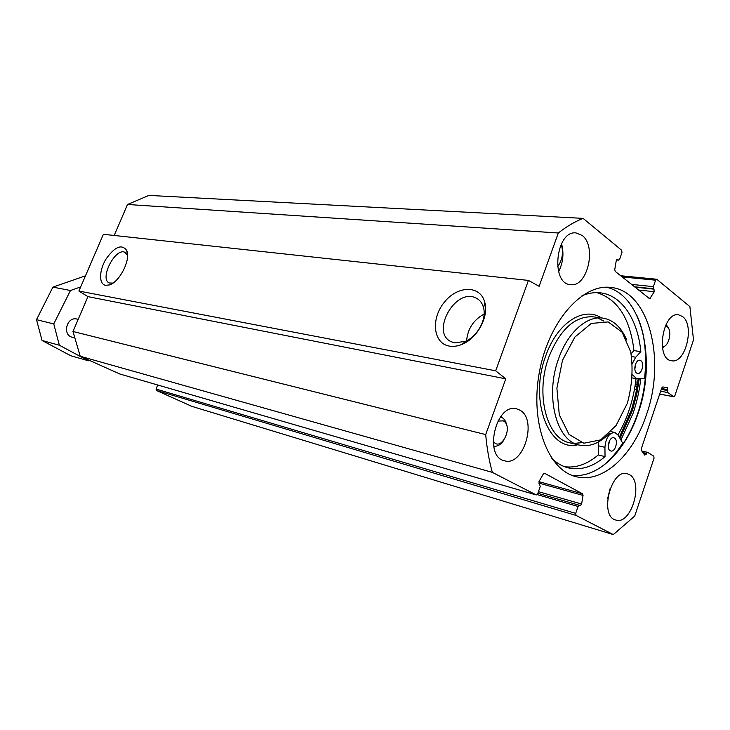 <?xml version="1.0" encoding="UTF-8"?>
<svg xmlns="http://www.w3.org/2000/svg" width="730" height="730" viewBox="0 0 730 730"><rect width="100%" height="100%" fill="white"/><g stroke="black" fill="none" stroke-linecap="round" stroke-linejoin="round"><path stroke-width="1.09" d="M78.192 319.338L76.988 319.065C66.74 316.218 61.95 335.116 72.37 337.287L74.268 337.78M506.802 425.745C506.155 421.812 504.594 419.084 502.103 417.569L500.488 416.912M493.644 446.057C497.103 446.687 500.287 445.035 503.198 441.093M493.152 441.139C500.789 452.819 513.947 426.585 503.399 420.882L497.869 421.064M662.502 348.21L665.45 345.527M668.151 327.743L666.116 324.357M662.247 346.567C668.58 347.973 672.823 330.48 667.101 326.62L665.386 325.863M622.133 276.925L655.595 280.192L656.9 279.362L689.896 306.627L693.5 339.879L674.867 395.742L673.827 396.755L667.813 392.548L667.339 387.575L662.776 386.937L661.736 387.959L641.332 448.676L641.433 450.483L644.69 455.1L647.601 452.335L653.77 456.159L654.053 458.121L634.726 516.046L613.319 534.588L576.061 515.426L575.705 513.363L156.037 389.063L156.457 390.468L191.853 406.364L613.319 534.588M571.608 475.203C597.459 479.044 625.564 451.341 638.166 413.07C656.964 360.574 642.154 294.71 606.375 287.237M636.898 315.479C648.888 341.476 649.025 380.403 637.792 413.235C631.231 432.379 622.042 447.882 610.225 459.763M646.442 414.749C633.156 455.465 602.505 484.027 575.751 476.571C547.838 469.928 529.962 422.497 539.361 372.227C548.431 321.903 582.011 283.815 610.49 287.41C648.933 290.303 666.253 359.552 646.442 414.749M619.359 437.252L631.559 409.658L635.885 393.214L638.175 378.76M112.968 283.085L109.409 282.994C99.006 279.407 115.185 247.351 124.885 252.288L127.577 255.454M105.594 285.32L109.345 284.937C119.601 282.182 131.099 259.314 126.719 250.454C121.746 243.774 114.838 246.64 106.023 259.041C99.043 270.401 98.696 284.235 105.594 285.32M544.352 473.25L543.303 474.026L539.032 481.526L540.2 486.591L537.7 493.754L536.267 494.958L492.33 472.374C489.082 460.603 486.873 448.01 485.696 434.587L505.79 378.824L495.679 370.813L528.429 280.42L103.386 234.293L78.904 291.051L87.938 296.635L72.973 331.484L80.236 356.258L119.793 373.979M495.679 370.813L78.904 291.051M449.333 346.093C453.403 346.786 457.71 346.175 462.254 344.259C477.247 338.291 488.872 316.893 484.866 302.667C480.696 284.91 457.619 285.275 444.351 302.202C430.663 318.672 433.054 343.438 449.333 346.093M454.881 342.845L451.779 341.923C429.888 333.555 454.89 287.602 475.723 297.886C479.701 299.711 482.311 303.023 483.561 307.814C486.773 319.329 477.438 336.503 465.348 341.339L454.881 342.845M484.118 314.055C473.496 319.904 467.665 328.801 466.616 340.746M682.559 316.555C695.033 325.315 685.534 363.978 671.646 360.757C655.266 359.543 662.438 311.646 678.562 314.812L682.559 316.555M607.716 498.271L610.143 488.552M629.379 474.6C644.07 481.937 631.131 525.573 615.792 520.025C598.956 516.466 610.992 468.268 627.289 473.733L629.379 474.6M558.587 271.724C563.131 262.681 564.108 253.31 561.516 243.619M582.075 235.398C597.076 246.092 587.458 287.584 570.605 284.654C550.283 284.07 555.722 230.315 575.933 232.906L582.075 235.398M557.565 266.733C562.447 260.099 563.66 252.598 561.206 244.221M493.909 447.371L494.84 446.222M501.629 417.323L501.309 415.863M519.796 410.105C537.91 419.303 523.547 467.054 504.421 460.758C483.296 456.642 495.925 402.777 516.53 408.818L519.796 410.105M655.595 280.192L653.377 286.644L654.262 291.69L649.727 298.816L615.198 271.387L614.751 269.598L616.211 260.865L617.37 259.424L618.602 260.145L619.651 259.159L621.978 252.498L621.65 250.244L583.078 218.37L148.874 195.412L127.513 204.482L114.209 235.462M528.429 280.42L539.123 286.306L558.331 233.007C566.48 226.565 574.729 221.692 583.078 218.37M544.653 473.332L582.577 493.818L583.042 495.424L581.6 504.047L580.158 505.662L579.401 505.288L578.069 506.456L575.705 513.363M156.037 389.063L157.716 385.002M492.33 472.374L80.236 356.258M558.331 233.007L127.513 204.482M505.79 378.824L87.938 296.635M485.696 434.587L72.973 331.484M80.692 286.908L70.472 290.513L53.755 323.919L59.358 345.235L88.449 360.784L89.443 360.392M85.474 275.821L52.916 287.118L36.5 319.676L42.057 340.49L70.773 355.756L88.449 360.784M70.472 290.513L52.916 287.118M53.755 323.919L36.5 319.676M59.358 345.235L42.057 340.49M562.511 360.237L574.893 337.041L591.282 323.445L608.154 321.912L622.152 332.241L630.738 351.979C633.248 368.641 632.107 385.75 627.316 403.316L616.029 425.599L600.617 439.907L583.854 443.229L569.026 434.423L559.289 414.804L556.89 388.187L562.511 360.237M614.496 438.082C618.657 440.263 615.253 452.39 610.864 451.012L610.189 450.729C606 448.621 609.386 436.43 613.766 437.781L614.496 438.082M608.263 446.651L609.605 440.573M640.858 360.693C644.69 363.065 641.789 374.499 637.609 373.45L636.651 373.048C632.791 370.74 635.675 359.251 639.845 360.273L640.858 360.693M634.835 369.097L635.793 363.494M603.272 465.658C610.426 459.717 616.896 452.208 622.672 443.119L618.21 435.226L614.87 432.488C609.139 432.853 605.827 437.808 604.933 447.344L605.033 456.606L598.253 454.954L598.472 441.96M605.033 456.606C592.915 466.954 580.578 470.695 568.022 467.811C562.182 466.306 556.798 463.185 551.88 458.467M581.965 295.787C588.17 293.177 594.229 292.192 600.16 292.821C621.75 294.938 637.911 319.74 640.83 351.668L633.968 350.601C630.099 318.472 617.708 299.145 596.802 292.639M564.6 466.726C576.116 468.176 587.331 464.253 598.253 454.954M631.112 353.685L633.968 350.601M640.83 351.668L635.72 357.216L632.463 363.312M632.654 374.946L636.66 378.715L644.544 378.633C646.287 362.874 645.767 347.9 642.975 333.72M636.049 378.605C633.649 399.346 627.636 418.107 618.009 434.888M626.732 340.034C621.276 327.122 613.282 319.804 602.761 318.098C586.683 315.625 567.639 332.561 558.578 358.786C544.671 395.988 556.397 441.194 579.438 445.127C589.831 447.207 599.85 443.229 609.504 433.182M620.025 438.438L632.508 410.224L636.907 393.47L639.243 378.742M620.911 439.989L633.165 413.089C636.916 401.965 639.453 390.504 640.776 378.706M156.457 390.468L576.061 515.426M537.198 494.602L578.069 506.456M536.148 494.904L119.565 373.915M648.559 298.004L650.567 298.223M638.549 290.02L654.262 291.69M634.972 287.164L654.144 289.171M634.489 286.78L653.669 288.788M631.496 284.39L653.377 286.644M616.613 259.862L618.246 259.999M616.987 259.515L617.735 259.579M538.959 481.663L582.577 493.818M538.685 483.023L583.042 495.424M538.439 491.655L581.6 504.047M579.401 505.288L537.864 493.298L579.282 505.269M647.437 452.326L641.807 451.021L647.601 452.335M646.479 453.403L642.902 452.573M646.178 454.288L643.705 453.704M637.737 382.283L635.648 381.909L637.737 382.283M667.822 389.683L661.544 388.543M637.472 384.199L635.383 383.816M667.539 390.541L661.252 389.409M637.336 385.066L635.255 384.692M667.813 392.548L660.632 391.243M637.044 386.927L634.963 386.544M673.626 396.664L659.683 394.081M636.542 389.802L634.461 389.418M604.933 447.344L598.144 445.738M635.72 357.216L631.642 356.559M577.904 444.752C549.042 452.49 528.693 400.697 545.712 355.957C557.036 322.943 583.535 305.97 601.365 317.906M579.438 445.127L569.838 442.827C546.77 438.876 534.971 394.008 548.823 357.116C560.001 329.44 574.72 316.008 592.979 316.802L602.761 318.098M597.897 317.979L603.92 321.118M581.436 442.681L574.692 443.448M127.44 255.08L126.719 250.454M112.484 283.395L109.345 284.937M125.542 252.644L124.885 252.288M483.561 307.814L484.866 302.667M465.348 341.339L462.254 344.259M620.664 275.748L656.58 279.225M119.674 373.952L536.267 494.958M618.602 260.145L616.54 259.971M673.827 396.755L659.664 394.127M636.533 389.847L634.452 389.464M614.87 432.488L611.037 431.631M636.66 378.715L632.481 377.976M597.824 317.988L603.628 321.09M581.162 442.599L574.629 443.42"/></g></svg>
